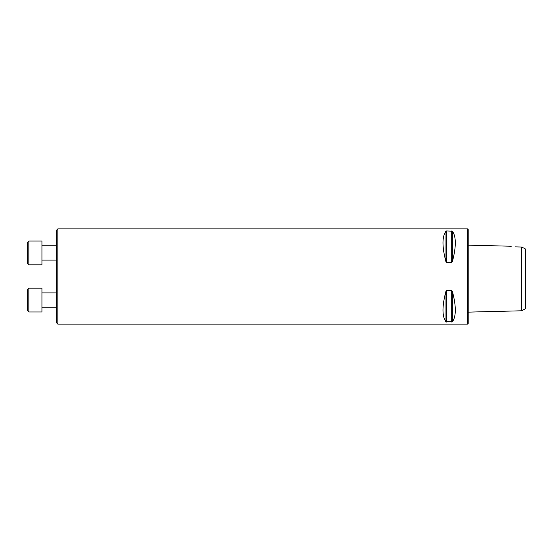 <?xml version="1.0" encoding="UTF-8"?>
<svg xmlns="http://www.w3.org/2000/svg" width="553" height="553" viewBox="0 0 553 553"><rect width="100%" height="100%" fill="white"/><g stroke="black" fill="none" stroke-linecap="round" stroke-linejoin="round"><path stroke-width="0.83" d="M57.837 324.127L56.226 322.517L56.226 230.483L57.837 228.873L57.837 324.127L467.485 324.127L467.485 228.873L57.837 228.873M525.35 308.726L525.35 248.94L521.776 247.032L521.776 310.786L525.35 308.726M511.283 246.237L468.197 245.152M515.348 246.887C510.343 246.05 510.343 246.05 515.348 246.887L521.776 247.032M451.711 290.456L452.333 291.189C456.308 306.265 456.308 316.468 452.333 321.805L445.967 321.805C441.985 316.468 441.985 306.265 445.967 291.189L446.582 290.456L451.711 290.456L451.711 322.04L452.333 321.805L452.333 291.189L451.711 290.456L452.333 291.189M451.711 262.544L452.333 261.811L451.711 262.544L446.582 262.544L445.967 261.811L446.582 262.544L446.582 230.96L452.333 231.195L451.711 230.96L451.711 262.544M452.333 231.195L452.333 261.811C456.308 246.735 456.308 236.532 452.333 231.195L451.711 230.96M446.582 322.04L446.582 290.456L445.967 291.189L445.967 321.805L446.582 322.04L445.967 321.805M445.967 261.811C441.985 246.735 441.985 236.532 445.967 231.195L445.967 261.811M467.485 228.873L468.197 229.585L468.197 323.415L467.485 324.127M41.938 241.018L41.938 264.832L28.839 264.832L28.839 241.018L41.938 241.018M28.839 264.832L27.65 263.643L27.65 242.207L28.839 241.018M41.938 288.168L41.938 311.982L28.839 311.982L28.839 288.168L41.938 288.168L28.839 288.168L27.65 289.357L27.65 310.793L28.839 311.982L27.65 310.793M468.197 312.134L521.776 310.786M41.938 260.069L56.226 260.069M41.938 245.781L56.226 245.781M41.938 307.219L56.226 307.219M41.938 292.931L56.226 292.931"/></g></svg>
